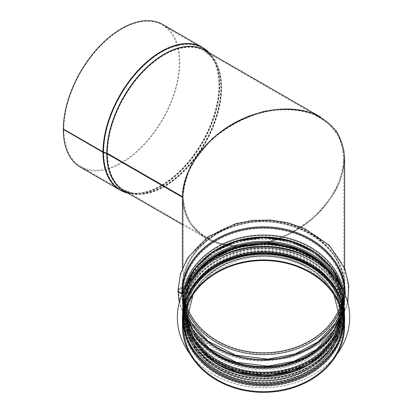 <?xml version="1.0" encoding="UTF-8"?>
<svg xmlns="http://www.w3.org/2000/svg" width="413" height="413" viewBox="0 0 413 413"><rect width="100%" height="100%" fill="white"/><g stroke="black" fill="none" stroke-linecap="round" stroke-linejoin="round"><path stroke-width="0.31" stroke-dasharray="2.06 1.55" d="M344.623 158.386C344.008 168.494 341.329 178.71 336.59 189.04C330.746 199.195 323.245 208.668 314.087 217.46C299.043 230.103 282.187 238.951 263.52 244C251.321 246.416 239.592 247.036 228.332 245.859C217.61 243.649 208.204 239.772 200.114 234.233L190.455 223.985C185.711 215.927 183.036 206.99 182.422 197.177L183.222 196.986L182.422 197.29C182.82 215.318 190.734 228.993 206.175 238.322C236.634 256.277 290.411 243.412 320.87 210.888C329.063 201.534 335.464 191.684 340.069 181.343C343.523 170.951 344.865 160.869 344.112 151.096C342.134 141.726 338.164 133.404 332.191 126.13L320.87 117.246M339.754 316.219A76.281 62.286 180 0 0 339.806 313.973L339.806 318.444A76.281 62.286 180 0 0 263.587 256.163A76.281 62.286 180 0 0 187.239 318.335L187.239 313.865A1.606 0.929 0.1 0 0 185.912 312.951L183.888 312.744A0.805 0.465 -179.9 0 1 183.222 312.285L183.222 309.735A0.805 0.465 -179.9 0 1 183.888 309.28L183.904 309.28A1.606 0.929 0.1 0 0 185.231 308.366L185.231 302.507A1.606 0.929 0.1 0 0 183.904 301.588L183.888 301.588A0.805 0.465 -179.9 0 1 183.222 301.134L183.222 293.855A1.606 0.929 0.1 0 0 182.045 292.962A4.414 2.55 -179.9 0 1 178.808 290.494A4.414 2.55 -179.9 0 1 182.045 288.047A1.606 0.929 0.1 0 0 183.222 287.154L183.222 196.872C183.852 186.862 186.521 176.754 191.229 166.537C197.032 156.491 204.466 147.121 213.536 138.427C228.435 125.929 245.121 117.184 263.592 112.202C281.697 108.361 299.105 109.182 313.617 114.561C322.672 118.934 330.095 124.762 335.877 132.046C340.565 140.022 343.213 148.866 343.817 158.577C343.213 168.587 340.56 178.705 335.867 188.927C330.08 198.983 322.651 208.364 313.586 217.068C298.692 229.587 282.007 238.342 263.52 243.345C245.405 247.201 227.981 246.391 213.459 241.011C204.394 236.644 196.965 230.815 191.178 223.531C186.485 215.55 183.831 206.701 183.222 196.986C183.584 214.884 191.42 228.461 206.743 237.718C236.897 255.497 290.148 242.767 320.302 210.563C332.697 196.805 340.71 181.307 343.317 166.041C344.06 156.006 342.728 146.656 339.31 138.004C334.747 129.95 328.412 123.229 320.302 117.844C297.835 104.871 262.219 107.587 232.86 124.519C203.49 141.447 183.274 170.915 183.222 196.872L182.422 197.063L183.222 196.872L107.556 153.182A1.606 0.924 0.1 0 0 107.158 153.016L103.746 151.999A0.805 0.465 -179.9 0 1 103.544 151.912L63.886 129.016L63.318 129.346M187.239 318.351L187.239 313.973A1.606 0.929 -0 0 0 185.912 313.064L183.888 312.858A0.805 0.465 180 0 1 183.222 312.398L183.222 309.848A0.805 0.465 180 0 1 183.888 309.394L183.904 309.394A1.606 0.929 -0 0 0 185.231 308.48L185.231 302.615A1.606 0.929 -0 0 0 183.904 301.702L183.888 301.702A0.805 0.465 180 0 1 183.222 301.247L183.222 293.973A1.606 0.929 -0 0 0 182.045 293.075A4.414 2.55 180 0 1 178.808 290.618A4.414 2.55 180 0 1 182.045 288.16A1.606 0.929 -0 0 0 183.222 287.267L183.222 196.986L107.556 153.3A1.606 0.929 0 0 0 107.158 153.13L103.746 152.113A0.805 0.465 180 0 1 103.544 152.03L63.886 129.135A81.583 47.103 120 0 0 80.783 166.48A81.583 47.103 120 0 0 162.366 119.378A81.583 47.103 120 0 0 162.366 25.178A81.583 47.103 120 0 0 99.543 46.984A81.583 47.103 120 0 0 63.886 129.016M80.38 167.177A82.383 47.567 120 0 0 162.768 119.61A82.383 47.567 120 0 0 162.768 24.481M63.886 129.135L63.421 129.403M178.008 290.556A5.219 3.015 -0 0 1 181.834 287.716A0.805 0.465 180 0 0 182.422 287.267L182.422 287.154A0.805 0.465 -179.9 0 1 181.834 287.598A5.219 3.015 0.1 0 0 178.003 290.494M182.376 293.7A0.805 0.465 -179.9 0 1 182.422 293.855L182.422 301.129A1.606 0.929 0.1 0 0 183.749 302.048L183.764 302.048A0.805 0.465 -179.9 0 1 184.43 302.502L184.43 308.366A0.805 0.465 -179.9 0 1 183.764 308.821L183.749 308.821A1.606 0.929 0.1 0 0 182.422 309.735L182.422 312.285A1.606 0.929 0.1 0 0 183.749 313.199L185.773 313.41A0.805 0.465 -179.9 0 1 186.439 313.865L186.439 318.335A0.805 0.465 -179.9 0 1 185.773 318.79L183.749 318.996A1.606 0.929 0.1 0 0 182.422 319.905M183.62 319.621A0.805 0.465 180 0 0 183.222 320.023L183.222 319.905A0.805 0.465 -179.9 0 1 183.635 319.502M193.836 275.972A81.103 66.219 180 0 0 182.422 309.735L185.189 292.61L193.222 276.674M305.14 365.918A80.298 65.564 180 0 0 343.817 309.848C344.834 275.43 308.021 244.429 266.096 244.176C222.406 242.064 182.138 273.814 183.222 309.735L183.222 309.735A80.298 65.564 180 0 1 263.592 244.289A80.298 65.564 180 0 1 343.817 309.848L343.817 312.398A80.298 65.564 180 0 0 263.592 246.835A80.298 65.564 180 0 0 183.222 312.285M185.231 308.366L185.231 308.366C185.638 289.941 194.1 274.351 210.609 261.594C218.415 255.797 227.3 251.445 237.263 248.538C260.169 242.323 282.146 244.021 303.194 253.628C328.025 266.431 340.901 284.712 341.814 308.48A78.289 63.922 180 0 0 263.592 244.553A78.289 63.922 180 0 0 185.231 308.366M183.222 287.154L183.222 287.154C182.763 259.648 206.386 233.206 239.003 225.121C288.419 210.527 345.893 244.93 343.817 287.267A80.298 65.564 180 0 0 263.592 221.704A80.298 65.564 180 0 0 183.222 287.154M182.345 293.772A0.805 0.465 180 0 1 182.422 293.973L182.422 301.247A1.606 0.929 -0 0 0 183.749 302.161L183.764 302.161A0.805 0.465 180 0 1 184.43 302.615L184.43 308.48A0.805 0.465 180 0 1 183.764 308.934L183.749 308.934A1.606 0.929 -0 0 0 182.422 309.848L182.422 312.398A1.606 0.929 -0 0 0 183.749 313.312L185.773 313.519A0.805 0.465 180 0 1 186.439 313.973L186.439 318.444A0.805 0.465 180 0 1 185.773 318.903L183.749 319.11A1.606 0.929 -0 0 0 182.422 320.008M313.08 257.191L324.546 266.416L337.963 285.636L342.614 307.401L342.614 303.694A79.095 64.578 180 0 0 263.52 239.112A79.095 64.578 180 0 0 184.43 303.694A79.095 64.578 180 0 0 263.52 368.272A79.095 64.578 180 0 0 342.614 303.694C343.477 335.475 311.242 364.911 272.208 367.735C251.615 369.367 232.947 365.231 216.216 355.325C195.633 342.165 185.034 324.954 184.43 303.694L184.43 307.401A79.095 64.578 -0 0 1 263.52 242.823A79.095 64.578 -0 0 1 342.614 307.401A79.095 64.578 -0 0 1 263.52 371.984A79.095 64.578 -0 0 1 184.43 307.401L186.392 293.147L192.179 279.591L201.518 267.402L213.949 257.201M188.235 283.137A80.938 66.085 180 0 0 182.582 307.401A80.938 66.085 180 0 0 263.52 373.491A80.938 66.085 180 0 0 344.463 307.401L344.463 303.694A80.938 66.085 -0 0 1 263.52 369.78A80.938 66.085 -0 0 1 182.582 303.694A80.938 66.085 -0 0 1 184.544 289.224M342.614 318.991A79.095 64.578 0 0 1 263.52 383.574A79.095 64.578 0 0 1 184.43 318.991A79.095 64.578 0 0 1 263.52 254.413A79.095 64.578 0 0 1 342.614 318.991L342.614 313.431A79.095 64.578 0 0 1 263.52 378.009A79.095 64.578 0 0 1 184.43 313.431A79.095 64.578 0 0 1 263.52 248.848A79.095 64.578 0 0 1 342.614 313.431M342.775 305.899A80.54 65.76 0 0 1 344.06 317.602A80.54 65.76 0 0 1 263.52 383.362A80.54 65.76 0 0 1 182.985 317.602A80.54 65.76 0 0 1 184.27 305.899M339.76 297.324A80.54 65.76 0 0 1 344.06 318.526L344.06 317.602M337.07 354.039A86.157 70.349 0 0 1 189.975 354.039M349.682 317.37A86.157 70.349 0 0 1 263.52 387.693A86.157 70.349 0 0 1 177.363 317.37M344.06 317.138A80.54 65.76 0 0 1 263.52 382.897A80.54 65.76 0 0 1 182.985 317.138A80.54 65.76 0 0 1 263.52 251.378A80.54 65.76 0 0 1 344.06 317.138L344.06 313.89A80.54 65.76 0 0 1 263.52 379.65A80.54 65.76 0 0 1 182.985 313.89A80.54 65.76 0 0 1 263.52 248.13A80.54 65.76 0 0 1 344.06 313.89C345.031 279.849 309.161 249.029 267.712 248.074C223.314 245.167 181.766 277.329 182.985 313.89L182.985 317.138M107.556 153.3A80.298 46.359 120 0 0 124.189 190.057A80.298 46.359 120 0 0 204.487 143.698A80.298 46.359 120 0 0 204.487 50.98A80.298 46.359 120 0 0 142.655 72.44A80.298 46.359 120 0 0 107.556 153.182M107.158 153.13A80.375 46.406 120 0 0 133.941 193.367A80.375 46.406 120 0 0 204.177 143.517A80.375 46.406 120 0 0 212.225 57.768A80.375 46.406 120 0 0 148.412 66.204A80.375 46.406 120 0 0 107.158 153.016M103.746 152.113A81.542 47.082 120 0 0 130.916 192.938A81.542 47.082 120 0 0 202.174 142.366A81.542 47.082 120 0 0 210.346 55.363A81.542 47.082 120 0 0 145.598 63.922A81.542 47.082 120 0 0 103.746 151.999M103.544 152.03A81.583 47.103 120 0 0 120.441 189.376A81.583 47.103 120 0 0 202.024 142.273A81.583 47.103 120 0 0 202.024 48.073A81.583 47.103 120 0 0 139.202 69.88A81.583 47.103 120 0 0 103.544 151.912M125.025 192.329A82.383 47.567 120 0 0 202.422 142.506A82.383 47.567 120 0 0 206.872 50.572M128.051 193.217A82.311 47.521 120 0 0 130.802 193.733A82.311 47.521 120 0 0 202.731 142.686A82.311 47.521 120 0 0 210.976 54.867A82.311 47.521 120 0 0 209.154 52.745M124.855 191.369A81.139 46.845 120 0 0 133.827 194.162A81.139 46.845 120 0 0 204.734 143.838A81.139 46.845 120 0 0 212.86 57.273A81.139 46.845 120 0 0 205.958 50.902M128.066 193.222L133.827 194.162L123.786 190.754A81.103 46.824 120 0 0 204.884 143.93A81.103 46.824 120 0 0 204.884 50.283L212.86 57.273L209.164 52.75M182.422 287.267A81.103 66.219 180 0 0 263.52 353.487A81.103 66.219 180 0 0 344.623 287.267A81.103 66.219 180 0 0 263.592 221.053A81.103 66.219 180 0 0 182.422 287.154C181.488 253.252 217.429 222.302 259.204 221.291C304.076 218.322 345.898 250.768 344.623 287.267L344.623 268.14M183.222 320.023A80.298 65.564 180 0 0 183.31 323.074M343.73 323.074A80.298 65.564 180 0 0 343.817 320.023A80.298 65.564 180 0 0 263.592 254.46A80.298 65.564 180 0 0 183.222 319.905C182.138 283.984 222.406 252.235 266.096 254.346C308.021 254.599 344.834 285.6 343.817 320.023L343.817 326.131M343.115 317.463A79.632 65.022 180 0 0 263.52 254.542A79.632 65.022 180 0 0 183.93 317.463M338.113 301.857A77.608 63.37 180 0 0 263.52 255.993A77.608 63.37 180 0 0 188.932 301.857M187.29 316.208L187.239 313.973A76.281 62.286 180 0 0 187.29 316.219M339.754 316.208L339.806 313.973A76.281 62.286 180 0 0 263.587 251.693A76.281 62.286 180 0 0 187.239 313.865M183.222 312.398A80.298 65.564 180 0 0 263.52 377.962A80.298 65.564 180 0 0 343.817 312.398C344.984 348.365 304.691 380.192 260.949 378.076C219.024 377.823 182.21 346.817 183.222 312.398M183.222 309.848A80.298 65.564 180 0 0 221.905 365.918M183.888 309.394A79.632 65.022 180 0 0 202.576 351.241M324.468 351.241A79.632 65.022 180 0 0 290.866 248.327A79.632 65.022 180 0 0 183.888 309.28M183.904 309.394A79.616 65.006 180 0 0 202.365 351.014M324.68 351.014A79.616 65.006 180 0 0 290.695 248.285A79.616 65.006 180 0 0 183.904 309.28M185.231 308.48A78.289 63.922 180 0 0 189.934 330.302M337.111 330.302A78.289 63.922 180 0 0 341.814 308.48L341.814 302.615A78.289 63.922 180 0 0 263.592 238.693A78.289 63.922 180 0 0 185.231 302.507M187.347 317.308L185.231 302.615A78.289 63.922 180 0 0 187.357 317.406M339.687 317.406A78.289 63.922 180 0 0 341.814 302.615L339.692 317.308M339.672 314.773A80.298 65.564 180 0 0 343.817 293.973L343.817 301.247C344.984 337.209 304.691 369.036 260.949 366.925C219.024 366.667 182.21 335.666 183.222 301.247A80.298 65.564 180 0 0 263.52 366.811A80.298 65.564 180 0 0 343.817 301.247A80.298 65.564 180 0 0 263.592 235.684A80.298 65.564 180 0 0 183.222 301.134M187.378 314.685L183.222 293.973A80.298 65.564 180 0 0 187.373 314.773M339.662 314.685L343.817 293.973A80.298 65.564 180 0 0 263.592 228.41A80.298 65.564 180 0 0 183.222 293.855M182.045 288.16A81.475 66.524 180 0 0 187.61 312.326M339.429 312.326A81.475 66.524 180 0 0 278.651 222.793A81.475 66.524 180 0 0 182.045 288.047M183.222 287.267A80.298 65.564 180 0 0 188.023 309.59M339.021 309.59A80.298 65.564 180 0 0 343.817 287.267L343.817 158.577M181.849 294.939A81.691 66.699 180 0 0 263.52 360.224A81.691 66.699 180 0 0 345.191 294.939M343.792 291.779A81.103 66.219 180 0 1 344.623 301.247C345.583 335.645 309.497 366.651 267.861 367.663C223.175 370.652 181.214 338.262 182.422 301.247A81.103 66.219 180 0 0 263.52 367.467A81.103 66.219 180 0 0 344.623 301.247L344.623 293.973C345.635 327.912 309.662 358.938 267.841 359.95C222.968 362.919 181.147 330.472 182.422 293.973A81.103 66.219 180 0 0 263.52 360.188A81.103 66.219 180 0 0 344.623 293.973A81.103 66.219 180 0 0 344.623 293.591M182.422 293.591A81.103 66.219 180 0 0 182.422 293.855M183.253 291.779A81.103 66.219 180 0 0 182.422 301.129M322.646 258.45A79.755 65.12 180 0 1 292.208 362.924A79.755 65.12 180 0 1 183.764 302.161A79.771 65.135 180 0 0 291.65 363.11A79.771 65.135 180 0 0 323.462 259.178M203.583 259.178A79.771 65.135 180 0 0 183.749 302.048A79.755 65.12 180 0 1 204.399 258.45M184.43 308.48A79.095 64.578 180 0 0 263.52 373.058A79.095 64.578 180 0 0 342.614 308.48L342.614 302.615C343.601 335.702 308.552 365.954 267.779 366.956C224.001 369.872 183.181 338.226 184.43 302.615A79.095 64.578 180 0 0 263.52 367.198A79.095 64.578 180 0 0 342.614 302.615A79.095 64.578 180 0 0 263.592 238.038A79.095 64.578 180 0 0 184.43 302.502M342.614 308.48A79.095 64.578 180 0 0 263.592 243.897A79.095 64.578 180 0 0 184.43 308.366C183.517 275.321 218.544 245.146 259.266 244.14C303.044 241.223 343.864 272.869 342.614 308.48M182.422 309.848A81.103 66.219 180 0 0 263.52 376.067A81.103 66.219 180 0 0 344.623 309.848A81.103 66.219 180 0 0 333.208 275.972M333.823 276.674L341.871 292.667L344.623 309.848L344.623 312.398C345.583 346.796 309.497 377.807 267.861 378.819C223.175 381.808 181.214 349.419 182.422 312.398A81.103 66.219 180 0 0 263.52 378.618A81.103 66.219 180 0 0 344.623 312.398A81.103 66.219 180 0 0 309.513 257.857M217.532 257.857A81.103 66.219 180 0 0 182.422 312.285M185.773 313.519A77.747 63.483 180 0 0 185.938 317.674M186.046 318.841A77.747 63.483 180 0 0 306.064 366.656A77.747 63.483 180 0 0 300.576 257.712A77.747 63.483 180 0 0 185.773 313.41M186.439 318.444A77.086 62.941 180 0 0 263.52 381.385A77.086 62.941 180 0 0 340.606 318.444L340.606 313.973C341.566 346.213 307.411 375.701 267.67 376.677C225.002 379.521 185.22 348.675 186.439 313.973A77.086 62.941 180 0 0 263.52 376.914A77.086 62.941 180 0 0 340.606 313.973A77.086 62.941 180 0 0 263.587 251.037A77.086 62.941 180 0 0 186.439 313.865M340.606 318.444A77.086 62.941 180 0 0 263.587 255.508A77.086 62.941 180 0 0 186.439 318.335C185.551 286.137 219.68 256.721 259.374 255.745C302.042 252.901 341.825 283.746 340.606 318.444M182.422 320.023A81.103 66.219 180 0 0 263.52 386.238A81.103 66.219 180 0 0 344.623 320.023M343.42 303.23A79.895 65.233 -0 0 1 223.572 359.723A79.895 65.233 -0 0 1 223.572 246.737A79.895 65.233 -0 0 1 343.42 303.23M343.657 303.23A80.137 65.43 180 0 0 223.454 246.566A80.137 65.43 180 0 0 223.454 359.893A80.137 65.43 180 0 0 343.657 303.23M342.501 289.224A80.938 66.085 -0 0 1 344.463 303.694L342.516 289.265M184.523 289.265L182.582 303.694L182.582 307.401C181.359 344.148 223.113 376.465 267.732 373.548C309.389 372.588 345.438 341.613 344.463 307.401A80.938 66.085 180 0 0 338.81 283.137M195.958 273.05A79.895 65.233 180 0 0 241.326 370.533A79.895 65.233 180 0 0 343.42 307.866A79.895 65.233 180 0 0 331.087 273.05M334.437 277.391A80.137 65.43 -0 0 1 343.657 307.866A80.137 65.43 -0 0 1 244.3 371.385A80.137 65.43 -0 0 1 192.608 277.391M343.255 318.991A79.735 65.104 0 0 1 223.655 375.376A79.735 65.104 0 0 1 223.655 262.611A79.735 65.104 0 0 1 343.255 318.991M182.985 317.602L182.985 318.526C182.009 352.573 217.878 383.388 259.333 384.348C303.731 387.249 345.278 355.092 344.06 318.526A80.54 65.76 0 0 1 263.52 384.286A80.54 65.76 0 0 1 182.985 318.526A80.54 65.76 0 0 1 187.285 297.324M343.255 313.431A79.735 65.104 0 0 1 223.655 369.811A79.735 65.104 0 0 1 223.655 257.046A79.735 65.104 0 0 1 343.255 313.431M80.783 166.48L120.441 189.376L130.916 192.938L133.941 193.367L124.189 190.057L206.743 237.718M162.366 25.178L202.024 48.073L210.346 55.363L212.225 57.768L204.487 50.98L320.302 117.844M182.422 224.605L206.175 238.322M193.093 294.639L195.323 290.685L211.962 272.771L237.934 260.051L254.114 256.927L270.737 256.736L287.02 259.472L302.182 265.012L323.451 280.107L331.706 290.664L333.947 294.639M178.808 290.618C178.865 301.996 182.019 312.718 188.271 322.79C199.871 340.534 217.29 352.268 240.536 357.978C265.59 363.378 289.017 360.286 310.808 348.701C326.709 339.734 337.777 327.654 344.014 312.46C348.758 300.308 349.501 287.98 346.233 275.476C338.252 243.02 299.983 218.926 260.526 220.687C216.711 221.069 177.9 253.634 178.808 290.494M347.787 302.688L346.956 306.162L337.054 326.791L320.034 343.776L291.877 357.405L259.648 361.329L242.219 359.176L225.684 354.111L210.744 346.342L198.023 336.167L185.979 320.498L179.252 302.688M184.43 318.991L184.43 313.431"/><path stroke-width="0.62" d="M63.421 129.403L102.976 152.356A1.606 0.929 0 0 0 103.374 152.526L106.791 153.543A0.805 0.465 180 0 1 106.988 153.626L106.988 153.626A81.103 46.824 120 0 0 106.988 153.739L182.422 197.177L182.422 268.14L182.422 197.063C182.474 170.848 202.891 141.081 232.55 123.988C262.209 106.884 298.181 104.138 320.87 117.246L204.884 50.283A81.103 46.824 120 0 0 142.439 71.96A81.103 46.824 120 0 0 106.988 153.512L182.422 197.063C183.057 186.955 185.752 176.743 190.507 166.424C196.366 156.274 203.872 146.811 213.036 138.03C228.084 125.407 244.935 116.58 263.592 111.546C281.878 107.664 299.461 108.495 314.117 113.931C323.265 118.345 330.756 124.23 336.6 131.587C341.334 139.646 344.008 148.577 344.623 158.386L344.623 268.14M206.872 50.572A82.383 47.567 120 0 0 202.422 47.376L162.768 24.481A82.383 47.567 120 0 0 99.326 46.504A82.383 47.567 120 0 0 63.318 129.346L102.976 152.242A1.606 0.924 0.1 0 0 103.374 152.407L106.791 153.424A0.805 0.465 -179.9 0 1 106.988 153.512M63.318 129.46A82.383 47.567 120 0 0 80.38 167.177L120.038 190.073A82.383 47.567 120 0 0 125.025 192.329M182.422 319.905C181.338 283.359 222.277 251.254 266.452 253.551C308.619 253.954 345.619 285.202 344.623 320.023A81.103 66.219 180 0 0 263.592 253.804A81.103 66.219 180 0 0 182.422 319.905L182.422 326.017L183.222 326.131A80.298 65.564 180 0 0 263.52 391.694A80.298 65.564 180 0 0 343.817 326.131A80.298 65.564 180 0 0 263.592 260.567A80.298 65.564 180 0 0 183.222 326.017M183.635 319.502A0.805 0.465 -179.9 0 1 183.888 319.45L185.912 319.249A1.606 0.929 0.1 0 0 187.239 318.34A1.606 0.929 0.1 0 0 187.239 318.335L193.093 294.639M347.787 302.688L348.82 285.528L344.84 268.677L329.337 245.394L304.706 228.57L288.248 222.855L270.721 220.088L252.89 220.387L235.513 223.732L207.693 236.974L187.678 257.888L180.481 273.685L178.003 290.494A5.219 3.015 0.1 0 0 181.834 293.406A0.805 0.465 -179.9 0 1 182.376 293.7M178.008 290.556A5.219 3.015 -0 0 0 178.003 290.618A5.219 3.015 -0 0 0 181.834 293.524A0.805 0.465 180 0 1 182.345 293.772M183.62 319.621A0.805 0.465 180 0 1 183.888 319.564L185.912 319.357A1.606 0.929 -0 0 0 187.239 318.444L187.239 318.351M182.422 320.008A1.606 0.929 -0 0 0 182.422 320.023L182.422 326.131L183.222 326.131M182.422 326.131A81.103 66.219 180 0 0 263.52 392.35A81.103 66.219 180 0 0 344.623 326.131A81.103 66.219 180 0 0 263.592 259.911A81.103 66.219 180 0 0 182.422 326.017M184.27 305.899A80.54 65.76 0 0 1 263.52 251.842A80.54 65.76 0 0 1 342.775 305.899M189.975 354.039A86.157 70.349 0 0 1 177.363 317.39A86.157 70.349 0 0 1 263.52 247.041A86.157 70.349 0 0 1 349.682 317.39A86.157 70.349 0 0 1 337.07 354.039M177.363 317.37A86.157 70.349 0 0 1 177.363 317.344A86.157 70.349 0 0 1 263.52 247A86.157 70.349 0 0 1 349.682 317.344A86.157 70.349 0 0 1 349.682 317.37M182.422 197.29L106.988 153.739A81.103 46.824 120 0 0 123.786 190.754L182.422 224.605M102.976 152.356A82.383 47.567 120 0 0 120.038 190.073L128.066 193.222M209.164 52.75L202.422 47.376A82.383 47.567 120 0 0 138.985 69.399A82.383 47.567 120 0 0 102.976 152.242M103.374 152.526A82.311 47.521 120 0 0 128.051 193.217M209.154 52.745A82.311 47.521 120 0 0 144.039 64.965A82.311 47.521 120 0 0 103.374 152.407M106.791 153.543A81.139 46.845 120 0 0 124.855 191.369M205.958 50.902A81.139 46.845 120 0 0 143.068 70.984A81.139 46.845 120 0 0 106.791 153.424M183.31 323.074A80.298 65.564 180 0 0 263.52 385.587A80.298 65.564 180 0 0 343.73 323.074M183.888 319.564A79.632 65.022 180 0 0 264.81 384.575A79.632 65.022 180 0 0 343.115 317.463M183.93 317.463A79.632 65.022 180 0 0 183.888 319.45M185.912 319.357A77.608 63.37 180 0 0 274.346 382.108A77.608 63.37 180 0 0 338.113 301.857M188.932 301.857A77.608 63.37 180 0 0 185.912 319.249M187.239 318.444A76.281 62.286 180 0 0 263.52 380.729A76.281 62.286 180 0 0 339.806 318.444L333.947 294.639M187.29 316.219A76.281 62.286 180 0 0 263.52 376.258A76.281 62.286 180 0 0 339.754 316.219M221.905 365.918A80.298 65.564 180 0 0 305.14 365.918M202.576 351.241A79.632 65.022 180 0 0 324.468 351.241M202.365 351.014A79.616 65.006 180 0 0 324.68 351.014M189.934 330.302A78.289 63.922 180 0 0 263.52 372.402A78.289 63.922 180 0 0 337.111 330.302M187.357 317.406A78.289 63.922 180 0 0 263.52 366.543A78.289 63.922 180 0 0 339.687 317.406M187.373 314.773A80.298 65.564 180 0 0 263.52 359.532A80.298 65.564 180 0 0 339.672 314.773M187.61 312.326A81.475 66.524 180 0 0 263.52 354.69A81.475 66.524 180 0 0 339.429 312.326M188.023 309.59A80.298 65.564 180 0 0 263.52 352.831A80.298 65.564 180 0 0 339.021 309.59M181.834 293.524A81.691 66.699 180 0 0 181.849 294.939M345.191 294.939A81.691 66.699 180 0 0 264.459 226.83A81.691 66.699 180 0 0 181.834 293.406M344.623 293.591A81.103 66.219 180 0 0 263.52 227.754A81.103 66.219 180 0 0 182.422 293.591M343.792 291.779A81.103 66.219 180 0 0 263.52 235.028A81.103 66.219 180 0 0 183.253 291.779M323.462 259.178A79.771 65.135 180 0 0 203.583 259.178M322.646 258.45A79.755 65.12 180 0 0 204.399 258.45M333.208 275.972A81.103 66.219 180 0 0 193.836 275.972M309.513 257.857A81.103 66.219 180 0 0 217.532 257.857M185.938 317.674A77.747 63.483 180 0 0 186.046 318.841M184.544 289.224A80.938 66.085 -0 0 1 263.52 237.604A80.938 66.085 -0 0 1 342.501 289.224M338.81 283.137A80.938 66.085 180 0 0 263.52 241.316A80.938 66.085 180 0 0 188.235 283.137M331.087 273.05A79.895 65.233 180 0 0 195.958 273.05M192.608 277.391A80.137 65.43 -0 0 1 263.52 242.436A80.137 65.43 -0 0 1 334.437 277.391M187.285 297.324A80.54 65.76 0 0 1 263.52 252.766A80.54 65.76 0 0 1 339.76 297.324M187.29 316.208L189.593 329.249L195.251 341.613L210.775 358.747L237.01 372.098L267.634 375.876L293.23 371.07L315.284 359.496L331.531 342.041L337.375 329.481L339.754 316.208M187.347 317.308L193.454 330.994L209.386 348.572L236.313 362.278L267.743 366.155L294.01 361.22L316.647 349.346L333.317 331.433L339.692 317.308M187.378 314.685L191.57 322.935L208.033 341.138L235.616 355.17L267.805 359.145L294.815 354.075L318.082 341.85L335.232 323.333L339.662 314.685M179.252 302.688L178.003 290.618M193.222 276.674L207.878 261.45L234.961 247.594L266.452 243.381L294.562 248.399L318.774 261.15L333.823 276.674M344.623 320.023L344.623 326.131M342.516 289.265L332.197 268.636L314.117 251.992L290.329 241.197L263.52 237.46L236.711 241.197L212.927 251.992L194.848 268.636L184.523 289.265M213.949 257.201L216.216 255.771L242.761 245.229L272.208 243.36L293.86 247.898L313.08 257.191"/></g></svg>
